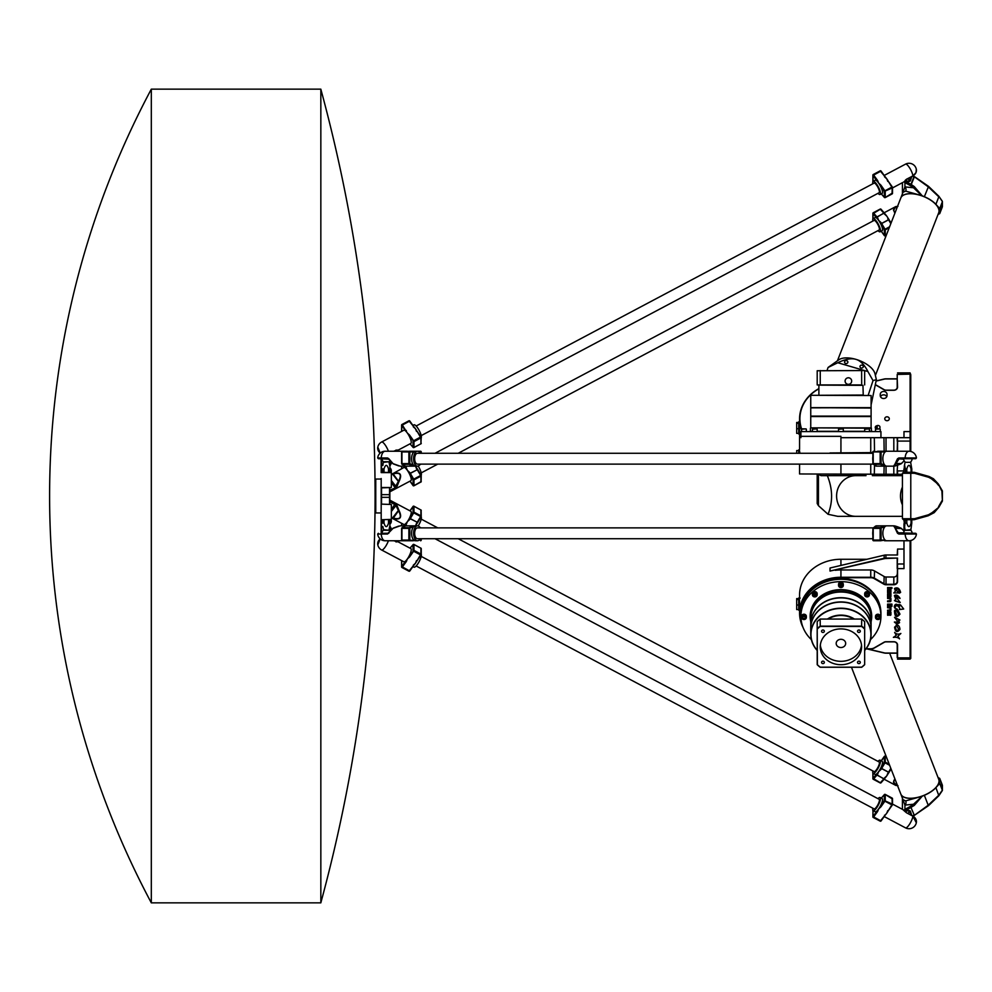 <?xml version="1.0" encoding="UTF-8"?>
<svg xmlns="http://www.w3.org/2000/svg" width="992" height="992" viewBox="0 0 992 992"><rect width="100%" height="100%" fill="white"/><g stroke="black" fill="none" stroke-linecap="round" stroke-linejoin="round"><path stroke-width="1.49" d="M880.251 395.572L880.251 394.394L880.251 395.572A3.385 2.939 180 0 0 887.034 395.572L887.034 394.394A3.385 2.939 180 0 0 880.251 394.394M880.512 396.676A3.385 2.939 180 0 1 886.786 396.676M876.023 428.866A2.034 1.761 180 0 1 876.568 425.816L877.201 425.605A2.034 1.761 180 0 1 878.738 428.866M887.034 416.814A2.257 1.947 180 0 1 887.034 420.72A2.257 1.947 180 0 1 887.034 416.814M900.017 598.474L895.441 596.13L900.24 602.566L895.379 601.177L894.462 600.507L895.888 599.441L894.424 595.622C896.049 594.344 897.872 595.163 899.893 598.126L895.441 596.167M900.24 602.541L895.342 600.73M895.379 601.177L894.462 600.532M895.888 599.441L894.424 595.634M899.942 629.374C897.227 632.809 895.441 632.078 894.573 627.18L895.888 625.902L895.553 627.068C895.937 630.552 896.966 631.309 898.653 629.35L896.309 624.687C898.554 624.997 899.756 626.572 899.942 629.399C897.227 632.846 895.441 632.115 894.573 627.192M895.888 625.902L895.553 627.08M898.653 629.325L896.297 624.861M898.665 592.906L893.804 592.956L895.441 591.158L894.499 588.492C897.475 586.991 899.508 588.293 900.612 592.398L899.285 593.204L899.471 592.199C898.74 589.397 897.425 588.355 895.503 589.062L898.665 592.906L893.804 592.931M900.612 592.398L899.285 593.179M899.471 592.199L899.471 592.236C898.74 589.434 897.425 588.38 895.503 589.099M895.441 591.12L894.499 588.504M896.297 635.326L894.635 632.375C896.309 634.26 898.392 634.632 900.872 633.466L897.872 636.219L899.558 638.86C898.132 637.447 896.074 636.938 893.408 637.348L896.297 635.364L894.635 632.363M900.872 633.454L897.872 636.219M899.558 638.86C898.132 637.484 896.086 636.988 893.408 637.385L893.37 637.36M889.539 591.939L890.246 591.778L889.812 589.732L889.539 591.939M890.246 590.153L889.539 589.732M890.94 589.856L890.94 592.15A0.719 0.62 0 0 1 890.233 592.77L888.944 592.509L888.944 589.732L888.336 592.695L887.58 592.695L887.58 589.856A0.992 0.856 0 0 1 888.572 589L889.948 589A0.992 0.856 0 0 1 890.94 589.856L890.94 592.112A0.719 0.62 0 0 1 890.233 592.732L888.944 592.472M888.336 592.67L887.58 592.67L887.58 589.856M890.94 598.536L890.94 600.792A0.992 0.856 0 0 1 889.948 601.66L887.58 601.66L887.58 600.916L890.159 600.631L890.159 598.734L887.58 598.449L887.58 597.68L889.948 597.68A0.992 0.856 0 0 1 890.94 598.536L890.94 600.83A0.992 0.856 0 0 1 889.948 601.685L887.58 601.685L887.58 600.916M890.159 600.594L890.159 598.709L887.58 598.424L887.58 597.68M891.932 587.562L891.932 588.43L887.58 588.43L887.58 587.562L891.932 587.562L891.932 588.392L887.58 588.392L887.58 587.562M890.94 606.397L887.58 606.397L887.58 605.529L890.94 605.529L890.94 606.397M890.94 605.529L890.94 606.36L887.58 606.36L887.58 605.529M891.932 606.397L891.213 605.529L891.932 606.397M891.932 605.529L891.932 606.36L891.213 605.529M891.932 604.103L891.932 604.971L887.58 604.971L887.58 604.103L891.932 604.103L891.932 604.946L887.58 604.946L887.58 604.103M890.94 607.823L890.94 610.08A0.992 0.856 0 0 1 889.948 610.936L887.58 610.973L887.58 610.204L890.159 609.906L890.159 608.022L887.58 607.736L887.58 606.968L889.948 606.968A0.992 0.856 0 0 1 890.94 607.823L890.94 610.117A0.992 0.856 0 0 1 889.948 610.973L887.58 610.936L887.58 610.204M890.159 608.022L887.58 607.699L887.58 606.968M890.159 609.882L890.159 607.984M889.539 612.312L889.588 614.532L890.246 612.659L889.539 612.275L890.246 612.659M890.94 612.411L890.94 614.656A0.719 0.62 0 0 1 890.233 615.276L888.944 615.015L888.944 612.312L888.336 615.251L887.58 615.251L887.58 612.411A0.992 0.856 0 0 1 888.572 611.543L889.948 611.543A0.992 0.856 0 0 1 890.94 612.411L890.94 614.693A0.719 0.62 0 0 1 890.233 615.313L888.944 615.052M888.336 615.214L887.58 615.214L887.58 612.411M888.274 596.242L888.993 596.291L888.745 594.072L888.274 596.242M888.993 594.245L888.274 594.245L888.274 596.217M890.94 593.402L890.94 596.217A0.992 0.856 0 0 1 889.948 597.072L887.58 596.787L887.58 593.96A0.719 0.62 0 0 1 888.286 593.34L888.857 593.34A0.719 0.62 0 0 1 889.576 593.96L889.849 596.291L890.184 593.402L890.94 593.402L890.94 596.242A0.992 0.856 0 0 1 889.948 597.11L887.58 596.824M890.184 595.969L890.184 593.402M889.576 593.96L889.576 596.254M899.955 620.025L898.678 620.446L899.546 622.654C897.834 624.018 896.111 623.819 894.387 622.058L898.169 622.096L894.561 617.322L899.955 620.037L898.678 620.471M899.533 622.629L894.387 622.034M898.169 622.096L894.561 617.309M898.653 614.122L896.297 609.658C896.235 607.575 897.45 609.063 899.955 614.147C896.756 617.88 894.958 617.136 894.573 611.915C894.276 610.39 894.71 609.981 895.888 610.712L895.553 611.853C898.368 619.814 898.082 614.37 898.653 614.16L896.297 609.671M899.955 614.122C896.743 617.842 894.958 617.098 894.573 611.903M895.888 610.712L895.553 611.841M903.687 608.989L899.422 609.547M900.476 604.835L903.687 609.014L899.422 609.572L899.744 608.245C897.376 604.847 895.826 604.76 895.106 607.947L894.238 606.893C894.896 603.607 896.669 603.396 899.57 606.261L899.062 604.339M900.463 605.616L899.062 604.351L899.583 606.174M899.744 608.245L899.744 608.282C897.376 604.884 895.826 604.785 895.106 607.984L895.106 607.984M895.268 608.592L894.238 606.906M802.168 624.898A41.019 35.526 0 0 1 840.931 577.716L870.74 577.716A6.448 5.58 0 0 1 874.312 578.658L883.959 584.226A3.732 3.224 180 0 0 886.03 584.759L893.817 584.759A3.732 3.224 180 0 0 897.549 581.535L897.549 568.614L903.985 568.614L903.985 540.752M910.098 540.677L910.098 657.87L897.549 657.87L897.549 644.949A3.732 3.224 180 0 0 893.817 641.725L886.03 641.725A3.732 3.224 180 0 0 883.959 642.27L874.312 647.838A6.448 5.58 0 0 1 870.74 648.768L866.078 648.768M903.985 530.968L903.985 523.677M800.916 613.577A40.002 34.646 0 0 1 800.916 613.242A40.002 34.646 0 0 1 840.931 578.596A40.002 34.646 0 0 1 880.933 613.242A40.002 34.646 0 0 1 880.933 613.577M840.931 437.683L897.549 437.683L840.931 437.683L840.931 452.6M910.768 451.459L910.768 438.365L910.098 437.683L897.549 437.683L897.214 451.248M880.933 613.242L880.933 613.924A40.002 34.646 180 0 0 840.931 579.278A40.002 34.646 180 0 0 800.916 613.924A40.002 34.646 180 0 1 840.931 579.278A40.002 34.646 180 0 1 880.933 613.924L880.933 616.292A40.002 34.646 180 0 0 840.931 581.647A40.002 34.646 180 0 0 800.916 616.292A40.002 34.646 180 0 0 811.382 639.654M840.931 436.331L800.916 436.331L840.931 436.331M798.721 598.61L796.688 598.61L796.688 599.528L798.721 599.528M798.721 605.008L796.688 605.008L796.688 599.528M798.721 609.572L796.688 609.572L796.688 605.008M798.721 428.73L796.688 428.73L796.688 422.468L798.721 422.468M798.721 433.368L796.688 433.368L796.688 428.73M798.721 423.286L796.688 423.286M799.391 421.811L799.391 434.025L798.721 434.025L798.721 421.811L799.391 421.811M799.391 597.99L799.391 610.192L798.721 610.192L798.721 597.99L799.391 597.99M798.721 450.579L796.688 450.579L796.688 453.282M798.721 453.282L798.721 449.884L799.391 449.884L799.391 453.282M910.768 438.365L910.768 374.716L910.098 374.133L910.098 431.582L903.985 431.582L903.985 437.683M910.768 374.716L910.098 372.893L910.098 374.133L897.214 374.43L897.214 387.227A3.385 2.939 180 0 1 893.817 390.154L886.03 390.154A3.385 2.939 180 0 1 884.145 389.67L876.072 384.995M910.768 462.991L910.768 461.788M910.768 657.287L910.098 657.87L910.098 659.11L910.768 658.39L910.768 540.541M910.768 530.212L910.768 529.009M910.768 441.353L910.098 441.08L910.098 451.323M910.768 431.917L910.098 431.582L910.098 441.08L897.549 441.08L897.549 451.248M897.214 558.508L897.214 564.2L897.549 558.05L885.918 558.508A6.448 5.58 0 0 0 884.219 558.707L830.019 571.057L830.019 568.007L884.12 555.21A6.783 5.878 0 0 1 885.918 554.999L897.549 554.999L897.549 549.06L903.985 549.06M903.985 563.977L897.549 563.977L897.214 581.362A3.385 2.939 0 0 1 893.817 584.3L886.03 584.3A3.385 2.939 0 0 1 884.145 583.804L874.51 578.237A6.783 5.878 180 0 0 870.74 577.257L840.931 577.257A41.366 35.824 180 0 0 799.564 613.068A41.366 35.824 180 0 0 803.086 627.527M865.979 648.892L870.74 648.892A6.783 5.878 180 0 0 874.51 647.912L884.145 642.345A3.385 2.939 0 0 1 886.03 641.849L893.817 641.849A3.385 2.939 0 0 1 897.214 644.788L897.214 657.584M897.214 653.058L885.918 653.058A6.448 5.58 0 0 1 884.219 652.86L867.467 648.892M866.896 648.892L884.12 652.972A6.783 5.878 180 0 0 885.918 653.182L897.214 653.182M897.214 564.2L897.214 568.565M897.549 558.05L885.918 558.05A6.783 5.878 180 0 0 884.12 558.26L830.019 571.057M897.549 659.11L910.098 659.11M897.214 554.999L897.549 549.06M799.564 598.325L799.564 595.101A41.366 35.824 0 0 1 840.931 559.277L866.896 559.277M835.214 570.301A41.366 35.824 180 0 1 840.931 569.966L870.74 569.966A6.783 5.878 0 0 1 874.51 570.946L884.145 576.513A3.385 2.939 180 0 0 886.03 577.009L893.817 577.009A3.385 2.939 180 0 0 897.214 574.07M799.713 598.325L799.936 597.655M799.564 600.867L799.564 613.068M903.923 470.915L897.549 470.915L897.549 474.3L799.564 473.965L902.435 474.3M872.886 452.947L830.019 452.947L872.886 452.6M897.214 438.018L897.214 441.217M897.214 470.27L897.549 465.248M897.214 470.766L897.214 473.965M799.391 450.232L799.974 453.282M876.035 385.169L883.959 389.744A3.732 3.224 -0 0 0 886.03 390.278L893.817 390.278A3.732 3.224 -0 0 0 897.549 387.054L897.214 379.13M801.648 429.028A41.019 35.526 180 0 1 818.884 388.802M799.589 438.005A41.366 35.824 180 0 1 799.564 436.902L799.564 433.678M879.284 475.652L873.555 474.3M897.214 378.82L885.918 378.82A6.783 5.878 -0 0 0 884.12 379.031L876.482 380.841M910.098 372.893L897.549 372.893M818.884 388.616A41.366 35.824 -0 0 0 799.564 418.934A41.366 35.824 -0 0 0 801.598 430.032M876.482 380.978L884.219 379.142A6.448 5.58 180 0 1 885.918 378.944L897.214 378.944M799.564 418.934L799.564 431.136M799.936 434.36L799.713 433.678M861.614 370.549L817.197 370.76L864.454 370.549L861.614 370.549L861.688 384.933L817.197 384.933L817.197 370.76M820.248 370.549L820.248 385.132L861.614 385.132M864.664 384.933L864.664 370.76M850.082 378.262A3.274 3.274 0 0 0 845.11 380.99A3.274 3.274 0 0 0 849.97 383.941A3.274 3.274 0 0 0 850.082 378.262A3.274 3.274 0 0 1 848.222 384.338A3.274 3.274 0 0 1 845.134 380.73A3.274 3.274 0 0 1 850.082 378.262M801.598 431.582L801.598 429.214L802.404 428.866M804.76 428.866L801.933 428.866M812.423 431.582L812.423 429.214L813.229 428.866M813.924 428.866L812.758 428.866M838.55 431.582L838.55 429.214L839.567 428.866M840.931 428.866L838.897 428.866M875.514 431.582L875.514 429.214L876.32 428.866M877.102 428.866L875.849 428.866M864.689 431.582L864.689 429.214L867.008 428.866M868.384 428.866L865.024 428.866M817.197 384.933L820.248 385.132M871.1 395.51L810.96 395.3L871.1 395.51L871.1 407.65L810.749 407.65L871.1 408.047L871.1 416.119L810.749 416.119L810.749 427.85L871.1 427.85L871.708 431.582M819.094 385.132L862.966 385.342L863.238 395.3M871.1 407.65L810.96 407.848M810.749 416.528L871.1 416.528L810.96 416.33M810.749 427.85L871.447 428.197M800.916 437.683L800.916 431.582L880.933 431.582L880.933 437.683M864.454 664.727A31.322 27.131 0 0 1 861.614 667.182L820.248 667.182A31.322 27.131 0 0 1 817.396 664.727L817.197 628.73L817.197 664.69A31.533 27.305 180 0 0 820.173 667.256L861.688 667.256A31.533 27.305 180 0 0 864.664 664.69L864.664 628.73A31.533 27.305 180 0 0 861.688 626.15L820.173 626.15A31.533 27.305 180 0 0 817.197 628.73L817.197 621.649A31.533 27.305 0 0 1 820.173 619.07L861.688 619.07A31.533 27.305 0 0 1 864.664 621.649L864.664 664.69M817.396 628.903A31.322 27.131 0 0 1 820.248 626.436L820.173 619.07M820.248 626.436L861.614 626.436L861.688 619.07M861.614 626.436A31.322 27.131 0 0 1 864.454 628.903M857.51 662.383A1.401 1.215 0 0 1 860.312 662.383A1.401 1.215 0 0 1 857.51 662.383M857.51 631.234A1.401 1.215 0 0 1 860.312 631.234A1.401 1.215 0 0 1 857.51 631.234M821.55 631.234A1.401 1.215 0 0 1 824.352 631.234A1.401 1.215 0 0 1 821.55 631.234M821.55 662.383A1.401 1.215 0 0 1 824.352 662.383A1.401 1.215 0 0 1 821.55 662.383M820.248 646.809A20.683 17.906 0 0 1 839.889 628.916A20.683 17.906 0 0 1 861.502 645.023A20.683 17.906 0 0 1 861.614 646.809A20.683 17.906 0 0 1 840.931 664.714A20.683 17.906 0 0 1 820.248 646.809M801.598 616.292A2.368 2.058 0 0 1 806.347 616.292L806.347 617.483A2.368 2.058 180 0 0 801.598 617.483A2.368 2.058 180 0 0 806.347 617.483C805.306 620.136 803.718 620.136 801.598 617.483L801.598 616.292M804.76 616.478L805.541 617.656L804.76 618.822L803.185 618.822L802.404 617.656L803.185 616.478L804.76 616.478M812.423 593.662A2.368 2.058 0 0 1 817.172 593.662L817.172 594.853A2.368 2.058 180 0 0 812.423 594.853A2.368 2.058 180 0 0 817.172 594.853C816.131 597.506 814.544 597.506 812.423 594.853L812.423 593.662M816.317 594.704L815.87 596.006L814.358 596.316L813.279 595.336L813.713 594.034L815.238 593.724L816.317 594.704M838.55 584.288A2.368 2.058 0 0 1 843.299 584.288L843.299 585.478A2.368 2.058 180 0 0 838.55 585.478A2.368 2.058 180 0 0 843.299 585.478C842.258 588.132 840.683 588.132 838.55 585.478L838.55 584.288M842.282 586.322L840.931 587.004L839.567 586.322L839.567 584.97L840.931 584.288L842.282 584.97L842.282 586.322M864.689 593.662A2.368 2.058 0 0 1 869.426 593.662L869.426 594.853A2.368 2.058 180 0 0 864.689 594.853A2.368 2.058 180 0 0 869.426 594.853C868.397 597.506 866.81 597.506 864.689 594.853L864.689 593.662M867.516 596.316L865.991 596.006L865.532 594.704L866.611 593.724L868.136 594.034L868.583 595.336L867.516 596.316L865.718 594.543M875.514 616.292A2.368 2.058 0 0 1 880.251 616.292L880.251 617.483A2.368 2.058 180 0 0 875.514 617.483A2.368 2.058 180 0 0 880.251 617.483C879.222 620.136 877.635 620.136 875.514 617.483L875.514 616.292M877.102 618.822L876.32 617.656L877.102 616.478L878.664 616.478L879.445 617.656L878.664 618.822L877.102 618.822L876.544 617.309M865.991 596.006L865.991 595.336M868.409 594.816L867.516 595.646M878.664 618.822L877.102 618.152M879.222 617.309L878.664 618.152M803.185 618.822L802.627 617.309M804.76 618.822L803.185 618.152M805.306 617.309L804.76 618.152M842.282 584.97L840.931 586.322L839.567 584.97M840.931 587.004L840.931 586.322M816.143 594.543L814.358 595.646L813.452 594.816M815.87 596.006L815.87 595.324M814.358 596.316L814.358 595.646M861.515 645.11A20.683 17.906 0 0 1 840.931 661.329A20.683 17.906 0 0 1 820.334 645.11M836.182 643.424A4.749 4.117 180 0 0 840.931 647.528A4.749 4.117 180 0 0 845.68 643.424A4.749 4.117 180 0 0 840.931 639.307A4.749 4.117 180 0 0 836.182 643.424M817.197 650.281A29.971 25.953 0 0 1 831.259 609.869A29.971 25.953 0 0 1 870.902 634.434A29.971 25.953 0 0 1 864.664 650.281M810.749 634.334L810.749 628.258A30.169 26.127 0 0 1 840.931 602.132A30.169 26.127 0 0 1 871.1 628.258L871.1 634.334A30.169 26.127 180 0 0 840.931 608.195A30.169 26.127 180 0 0 810.749 634.334A30.169 26.127 180 0 0 817.197 650.467M864.664 650.467A30.169 26.127 180 0 0 871.1 634.334M810.749 623.918A30.169 26.127 0 0 1 810.749 623.819A30.169 26.127 0 0 1 840.931 597.692A30.169 26.127 0 0 1 871.1 623.819A30.169 26.127 0 0 1 871.1 623.918M871.1 628.159A30.169 26.127 180 0 0 871.1 628.06L871.1 624.03A30.169 26.127 180 0 0 840.931 597.891A30.169 26.127 180 0 0 810.749 624.03L810.749 628.06A30.169 26.127 180 0 0 810.749 628.159M871.1 628.06A30.169 26.127 180 0 0 840.931 601.933A30.169 26.127 180 0 0 810.749 628.06M871.1 623.819L871.1 618.165A30.169 26.127 180 0 0 840.931 592.026A30.169 26.127 180 0 0 810.749 618.165L810.749 623.819M871.1 621.922A30.516 26.424 180 0 0 871.447 617.991A30.516 26.424 180 0 0 840.931 591.567A30.516 26.424 180 0 0 810.414 617.991A30.516 26.424 180 0 0 810.749 621.922M871.447 617.991L871.447 616.429A30.516 26.424 0 0 0 840.931 590.004A30.516 26.424 0 0 0 810.414 616.429L810.414 617.991M870.468 639.654A40.002 34.646 180 0 0 880.933 616.292M864.664 475.652L864.664 474.3L866.016 475.652L827.34 475.652L855.873 475.652A20.348 19.282 90 0 0 836.591 496A20.348 19.282 90 0 0 855.873 516.348L837.769 516.348L828.06 514.29C832.982 501.865 832.747 488.994 827.34 475.652L821.041 475.652L818.437 474.3L818.437 505.647L828.06 514.29M941.172 206.51L940.714 208.94L941.172 206.51M860.052 366.147A1.662 1.438 180 0 1 863.3 366.606A1.662 1.438 180 0 1 859.965 366.606A1.662 1.438 180 0 1 860.052 366.147M844.626 361.646A1.662 1.438 180 0 1 847.875 362.105A1.662 1.438 180 0 1 844.539 362.105A1.662 1.438 180 0 1 844.626 361.646M911.784 176.539L910.346 180.904A4.067 3.522 180 0 1 908.908 181.524L905.262 180.47M910.346 180.904L910.346 179.217A4.067 3.522 180 0 1 908.908 179.837L908.908 181.524M910.346 179.217L910.693 177.122M908.052 178.523L908.908 179.837M875.39 375.46L938.717 212.734A20.348 9.635 -158.7 0 0 919.77 195.188A20.348 9.635 -158.7 0 0 900.81 197.978L837.471 360.704M942.35 206.869L939.722 213.615L939.722 208.518L942.35 201.785L942.35 206.249M941.929 200.917L938.854 196.267L928.562 186.384L938.854 196.267L942.288 201.178M922.225 195.808L914.264 186.583L913.496 187.761L921.68 195.61L924.358 196.701L928.562 186.384L914.525 176.65L928.487 186.446M914.264 186.583L911.264 184.512L910.495 185.678L913.496 187.761L904.927 186.893L902.832 192.783M912.491 176.167L913.868 176.923L910.495 185.678M904.84 180.916A4.402 3.819 180 0 0 905.473 181.338L911.264 184.512L914.426 176.7M939.722 208.518L935.89 204.34L938.816 196.813L928.202 186.794L913.086 175.844M938.048 214.458L939.722 213.615M935.89 204.34A20.348 9.635 -158.7 0 0 924.358 196.701M903.042 192.225L905.684 191.121A3.385 2.889 77.3 0 0 904.927 186.893L904.927 182.59L910.42 185.628M905.684 191.121L921.68 195.61M918.406 194.705A20.348 9.635 -158.7 0 0 900.848 197.879A20.348 9.635 -158.7 0 0 900.823 197.929M837.769 362.737L867.913 371.541C864.441 364.709 860.424 360.642 855.873 359.34C851.334 358 845.308 359.129 837.769 362.737L828.06 367.486L838.934 359.712A20.348 9.635 21.3 0 1 855.873 359.34A20.348 9.635 21.3 0 1 874.981 373.736L876.37 379.614L873.034 380.606L868.174 395.3M867.913 371.541L873.034 380.606M827.043 370.549L828.06 367.486M871.1 404.91L876.37 379.614M941.172 783.829L941.644 786.259L941.172 783.829M905.262 811.53L908.908 810.476A4.067 3.522 0 0 1 910.346 811.096L911.784 815.461M908.908 810.476L908.908 812.163A4.067 3.522 0 0 1 910.346 812.783L910.346 811.096M910.693 814.878L910.346 812.783M908.908 812.163L908.052 813.477M851.471 667.256L900.81 794.022A20.348 9.635 -21.3 0 0 915.728 797.766A20.348 9.635 -21.3 0 0 935.63 787.784A20.348 9.635 -21.3 0 0 938.717 779.266L889.65 653.182M904.84 811.084A4.402 3.819 0 0 1 905.473 810.662L914.264 805.417L922.225 796.192L924.358 795.299A20.348 9.635 -21.3 0 0 935.89 787.66L939.722 783.482L942.338 790.178L938.816 795.187L928.202 805.206L938.854 795.733L928.562 805.616L914.488 815.263L928.487 805.554M939.722 783.482L939.722 778.385L942.338 785.094L942.4 790.475L938.854 795.733L935.89 787.66M942.35 785.751L942.35 785.131M924.358 795.299L928.202 805.206L914.45 815.288M912.491 815.833L914.165 814.953L910.495 806.322L914.364 815.449L913.086 816.156M914.264 805.417L913.496 804.239L910.495 806.322M922.225 796.192L913.496 804.239L904.927 805.107A3.385 2.889 -77.3 0 0 905.684 800.879L903.005 799.676M939.722 778.385L938.048 777.542M921.68 796.39L905.684 800.879M902.832 799.205L904.927 805.107L904.927 809.41A5.419 4.7 180 0 0 903.836 810.204M900.823 794.071A20.348 9.635 -21.3 0 0 900.848 794.121A20.348 9.635 -21.3 0 0 918.406 797.295M844.626 516.348L847.875 516.348M817.197 474.3L817.197 503.477L818.437 505.647M905.361 519.734L904.642 526.578L903.923 519.734L911.065 519.734L911.065 523.119L911.784 523.119L911.784 519.734M905.361 523.119L906.812 523.119L906.812 519.734M910.644 529.666L904.878 530.274L910.83 530.274L911.784 523.119M911.065 523.119C909.652 527.794 908.226 527.794 906.812 523.119M911.784 472.266L911.784 468.881L911.065 468.881L911.065 472.266M906.812 472.266L906.812 468.881L905.361 468.881L905.361 472.266M910.234 472.266L910.78 473.283L914.426 473.283L914.215 472.316L914.488 473.296L928.524 477.226L928.252 476.247L938.903 484.84L941.929 491.226L938.271 483.898L933.435 478.752L929.12 476.52L914.215 472.316L903.452 472.266L904.642 465.422L905.361 468.881M911.784 468.881L910.644 462.334L905.064 462.334L904.282 466.376M906.812 468.881C908.226 464.206 909.652 464.206 911.065 468.881M910.644 462.334L905.064 462.334M902.435 504.903A20.348 19.282 -90 0 1 902.435 487.097M910.234 519.734L913.868 519.734L914.426 518.717L902.435 518.717L903.452 519.734L910.234 519.734L910.78 518.717L910.78 473.283L902.435 473.283L903.452 472.266M942.4 490.941L938.903 484.939M938.903 507.061L942.4 501.059L942.4 490.953M941.929 491.226L942.4 501.047M914.264 519.672L928.252 515.766L914.165 519.696L914.426 518.717M928.202 515.766L934.216 512.641L938.903 507.16L928.264 515.753L928.524 514.774L914.488 518.704M902.435 504.816A20.348 19.282 -90 0 1 902.435 487.184M902.435 475.652L872.328 475.652M855.873 516.348L902.435 516.348M381.188 458.701L381.188 472.601L391.356 472.601L381.523 472.266L381.523 458.701M381.523 504.134L391.356 504.482L381.523 504.134L381.523 487.866L391.356 487.518L381.188 487.518L381.188 533.299M390.662 519.734A4.749 4.117 0 0 1 389.868 523.974M389.868 468.026A4.749 4.117 180 0 1 390.662 472.266M381.523 533.299L381.523 519.734L391.356 519.399L381.523 519.734M375.088 479.731L375.088 512.269L375.757 512.951L375.757 479.049L375.088 479.731M390.451 530.621A5.084 4.402 0 0 1 389.868 528.575L389.868 519.734M389.868 472.266L389.868 463.425A5.084 4.402 180 0 1 390.451 461.379M389.868 504.134L389.868 487.866M388.517 519.734L388.517 523.119L389.658 523.119L389.658 519.734M382.875 519.734L382.875 523.119L384.016 523.119L384.016 519.734M382.875 523.119C382.875 527.794 382.875 527.794 382.875 523.119C382.875 527.794 382.875 527.794 382.875 523.119L381.188 522.958M389.658 523.119C389.658 527.794 389.658 527.794 389.658 523.119C389.658 527.794 389.658 527.794 389.658 523.119L389.868 523.094M383.482 529.666L383.296 530.274L389.248 530.274L383.482 529.666L382.875 526.578M388.517 523.119C387.016 527.794 385.516 527.794 384.016 523.119M389.658 472.266L389.658 468.881L388.517 468.881L388.517 472.266M384.016 472.266L384.016 468.881L382.875 468.881L382.875 472.266M382.875 468.881C382.875 464.206 382.875 464.206 382.875 468.881C382.875 464.206 382.875 464.206 382.875 468.881L381.188 469.042M389.658 468.881C389.658 464.206 389.658 464.206 389.658 468.881C389.658 464.206 389.658 464.206 389.658 468.881L389.868 468.906M383.482 462.334L389.248 461.726L383.296 461.726L382.875 465.422M384.016 468.881C385.516 464.206 387.016 464.206 388.517 468.881M389.534 527.236L389.534 528.748A5.419 4.7 180 0 0 389.769 530.137L389.087 529.53M390.612 530.869L389.769 530.137M390.612 461.131L389.769 461.863A5.419 4.7 0 0 0 389.534 463.252L389.534 464.764M389.087 462.47L389.769 461.863M389.868 524.235A5.084 4.402 180 0 0 391.356 521.122A5.084 4.402 180 0 0 391.071 519.672M381.188 504.482L381.188 519.399M389.868 525.016A5.084 4.402 180 0 0 390.612 527.31A5.084 4.402 0 0 1 391.356 529.604L391.356 529.654M391.356 462.346L391.356 462.396A5.084 4.402 180 0 1 390.612 464.69A5.084 4.402 0 0 0 389.868 466.984M375.757 479.049L381.188 479.049L381.188 487.518L381.188 478.516M391.071 472.328A5.084 4.402 0 0 0 391.356 470.878A5.084 4.402 0 0 0 389.868 467.765M389.534 487.866L389.534 504.134M892.416 804.847L892.192 804.028L892.416 804.847M892.056 798.114L892.192 804.028L884.318 800.544L884.901 801.189L885.248 800.358L885.248 794.505L892.416 798.994M885.025 815.288L881.057 820.954L872.985 816.577L873.245 817.482L877.61 811.506L877.027 810.848A7.465 1.947 -62.1 0 0 878.652 808.902A7.465 1.947 -62.1 0 0 880.276 806.26L880.859 806.905L884.901 801.189L891.833 804.872L888.348 810.638L892.316 804.971M888.162 810.923L888.348 810.638A7.465 1.947 117.9 0 1 888.162 810.923A7.465 1.947 117.9 0 1 886.749 813.192L880.189 821.153L873.344 817.458M872.91 808.257A7.465 1.947 -62.1 0 0 873.134 810.687L875.155 811.754A7.465 1.947 -62.1 0 0 877.027 810.848L872.985 816.577L872.985 810.724A0.682 0.682 0 0 0 872.886 811.034L873.022 810.613M880.301 821.116L880.933 821.016M887.79 810.588L886.749 813.192A7.465 1.947 117.9 0 1 885.422 814.854A7.465 1.947 117.9 0 1 885.124 815.151L884.542 815.176M881.305 798.138L884.318 794.704L884.318 800.544L880.276 806.26A7.465 1.947 -62.1 0 0 882.545 799.664A7.465 1.947 -62.1 0 0 882.148 798.585L880.127 797.506A7.465 1.947 -62.1 0 0 877.994 798.672M905.485 811.94L902.757 809.509L906.589 812.82L912.888 816.168A7.428 6.423 -0 0 1 915.48 818.487A7.428 6.423 -0 0 1 916.323 822.765L912.888 816.168A7.465 1.947 -62.1 0 1 909.701 823.968A7.465 1.947 -62.1 0 1 905.522 827.861L884.182 816.54M420.782 548.142L413.937 544.447A0.682 0.682 0 0 0 413.106 544.596L409.994 548.154L413.044 544.732L413.044 550.585L413.627 551.23L413.974 550.386L409.002 556.301L409.572 556.946L413.627 551.23L420.558 554.912L420.918 554.069L417.074 560.678L421.042 555.012M417.024 560.716A7.465 1.947 117.9 0 1 416.888 560.964A7.465 1.947 117.9 0 1 415.474 563.233A7.465 1.947 117.9 0 1 414.135 564.882A7.465 1.947 117.9 0 1 413.85 565.18L408.915 571.194L402.07 567.486M413.751 565.316L409.783 570.983L401.71 566.606L401.971 567.511L406.336 561.534L405.753 560.889A7.465 1.947 -62.1 0 0 407.377 558.93L409.572 556.946M406.336 561.534L407.377 558.93A7.465 1.947 -62.1 0 0 409.002 556.301A7.465 1.947 -62.1 0 0 411.271 549.667A7.465 1.947 -62.1 0 0 410.874 548.613L398.35 541.967L393.638 540.752M401.71 561.373L401.748 560.703M409.026 571.156L409.659 571.045M380.234 538.929A7.428 6.423 -0 0 0 377.803 544.893L377.803 544.893A7.465 7.465 0 0 0 381.622 549.99L403.88 561.794A7.465 1.947 -62.1 0 0 405.753 560.889L401.71 566.606L401.71 560.716A0.682 0.682 0 0 0 401.611 561.063L401.611 566.916A0.682 0.682 0 0 0 401.971 567.511L408.915 571.194A0.682 0.682 0 0 0 409.783 570.983L414.135 564.882M381.622 549.99A7.465 1.947 -62.1 0 0 384.896 547.423A7.465 1.947 -62.1 0 0 388.405 540.752M873.134 810.687A7.465 1.947 -62.1 0 0 877.511 806.484A7.465 1.947 -62.1 0 0 880.524 798.585A7.465 1.947 -62.1 0 0 880.127 797.506M416.132 565.986L874.088 808.889A5.419 1.414 -62.1 0 0 877.275 805.826A5.419 1.414 -62.1 0 0 879.458 800.085A5.419 1.414 -62.1 0 0 879.172 799.304L421.216 556.4M412.895 566.581L413.999 567.164A7.465 1.947 -62.1 0 0 418.376 562.96A7.465 1.947 -62.1 0 0 421.389 555.061A7.465 1.947 -62.1 0 0 421.24 554.243M877.61 451.248L886.749 451.248L880.499 451.248L880.152 451.93L881.082 451.93L880.499 451.248L872.886 451.93L873.568 451.248A0.682 0.682 0 0 0 872.886 451.93L872.886 463.624A0.682 0.682 0 0 0 873.245 464.219L876.482 465.918M876.804 466.128L883.922 466.166L884.492 465.484L883.822 466.141L884.542 466.166L885.124 465.484A7.465 3.894 90 0 0 886.724 466.166A7.465 3.894 90 0 0 886.736 466.166A7.465 3.894 90 0 0 886.749 466.166L884.542 466.166M886.823 451.248A7.465 3.894 90 0 0 886.761 451.248A7.465 3.894 90 0 0 886.749 451.248A7.465 3.894 90 0 0 885.124 451.93L884.542 451.248M876.978 466.166L876.655 466.079A0.682 0.682 0 0 0 876.978 466.166L876.63 466.166A7.465 3.894 -90 0 1 874.436 464.864M880.412 464.268L881.082 463.624L880.152 463.624L880.412 464.268L883.822 466.141L876.878 466.141L873.468 464.268L880.412 464.268M885.124 451.93A7.465 3.894 90 0 0 882.855 458.701A7.465 3.894 90 0 0 885.124 465.484L881.082 463.624L881.082 451.93L885.124 451.93M895.33 463.475L901.492 463.549L904.171 460.809L901.009 463.834C893.792 466.823 892.031 466.823 895.726 463.834L899.186 458.701L915.752 458.701L916.434 457.957L898.839 457.957L897.487 458.763L893.978 466.166L895.441 465.905M905.646 458.701L905.138 457.957A7.465 3.894 -90 0 1 909.007 451.248L886.761 451.248M417.148 466.166L412.647 466.166L413.85 465.484A7.465 3.894 90 0 0 415.45 466.166A7.465 3.894 90 0 0 415.462 466.166A7.465 3.894 90 0 0 415.474 466.166L413.267 466.166M419.69 464.864L420.881 464.219A0.682 0.682 0 0 0 421.005 464.132L419.777 464.752M413.627 451.248L409.572 451.248M421.24 453.282L421.24 451.93A0.682 0.682 0 0 0 420.558 451.248L421.141 453.282M420.558 451.248L417.496 451.248A7.465 3.894 -90 0 1 420.174 453.282M415.549 451.248A7.465 3.894 90 0 0 415.474 451.248L409.225 451.248L408.878 451.93L409.808 451.93L409.225 451.248L401.611 451.93L402.293 451.248A0.682 0.682 0 0 0 401.611 451.93L401.611 463.624A0.682 0.682 0 0 0 401.958 464.219L405.207 465.918M405.53 466.128L405.381 466.079A0.682 0.682 0 0 0 405.703 466.166L412.647 466.166M409.126 464.268L409.808 463.624L408.878 463.624L409.126 464.268L412.548 466.141L405.604 466.141L402.194 464.268L409.126 464.268M420.199 464.132L420.149 464.157A7.465 3.894 -90 0 1 417.496 466.166A7.465 3.894 -90 0 1 413.602 458.701A7.465 3.894 -90 0 1 417.496 451.248L415.474 451.248A7.465 3.894 90 0 0 413.85 451.93L413.267 451.248M413.85 451.93A7.465 3.894 90 0 0 411.581 458.701A7.465 3.894 90 0 0 413.85 465.484L409.808 463.624L409.808 451.93L413.85 451.93M381.238 457.957A7.465 3.894 -90 0 1 385.119 451.248A7.465 7.465 0 0 0 377.692 457.957L381.238 457.957L377.692 457.957L378.361 458.701L388.752 459.184L387.537 457.957L381.238 457.957L381.585 458.701M405.703 466.166L400.136 466.166L393.092 463.673L388.839 458.763M915.752 458.701L912.541 458.701M895.218 463.673L901.418 463.537M901.034 463.834L893.99 466.166L886.749 466.166M872.886 460.772A7.465 3.894 -90 0 1 872.886 456.63M388.752 459.184L392.807 463.475M383.296 461.726A4.241 4.241 0 0 1 382.032 458.701L378.361 458.701M388.802 458.701L387.537 457.957M873.121 464.132L417.496 464.132A5.419 2.827 -90 0 1 414.668 458.701A5.419 2.827 -90 0 1 417.496 453.282L872.886 453.282M403.942 466.166L405.12 467.517L405.604 466.748L405.753 468.41L405.703 466.872L407.03 466.166M417.632 469.452L417.731 469.551A0.682 0.682 0 0 0 417.694 469.501L410.204 473.234L409.572 472.353L409.002 472.998L409.634 473.891L410.204 473.234L409.634 473.891L413.044 479.644L413.974 479.843L413.714 479.148L413.044 479.644L413.193 485.646M421.141 481.194L421.24 475.664A0.682 0.682 0 0 0 421.141 475.317L420.918 476.16L417.731 469.551L421.104 475.304M413.825 485.745L409.969 481.157L413.069 485.584A0.682 0.682 0 0 0 413.937 485.782L420.782 482.075M420.918 482.013L420.881 482.1A0.682 0.682 0 0 0 421.24 481.504L413.974 485.683L413.974 479.843L420.918 476.16L420.918 482.013M415.536 466.166A7.465 1.947 62.1 0 1 416.9 468.336L417.694 469.501M389.868 491.821L410.874 480.686A7.465 1.947 -117.9 0 0 409.002 472.998A7.465 1.947 -117.9 0 0 407.377 470.357L406.336 467.765M409.572 472.353L407.377 470.357A7.465 1.947 -117.9 0 0 405.753 468.41A7.465 1.947 -117.9 0 0 403.88 467.505L393.092 473.531C400.495 471.733 402.43 474.474 398.908 481.752L396.639 487.332L389.868 490.222M884.455 213.156L885.025 214.012M873.344 212.772L880.189 209.076L883.822 213.094L876.395 217.546L876.978 216.901L873.245 212.747L872.985 213.652L880.412 209.2L884.294 213.032M880.859 222.382L878.652 220.398A7.465 1.947 -117.9 0 0 877.027 218.438L876.978 216.901L883.922 213.23L885.124 214.148A7.465 1.947 62.1 0 1 885.422 214.446A7.465 1.947 62.1 0 1 886.749 216.107L889.006 219.592L880.908 223.919L881.578 223.423L880.859 222.382L880.276 223.026A7.465 1.947 -117.9 0 0 878.652 220.398L877.61 217.794M891.039 223.064L889.006 219.629A0.682 0.682 0 0 0 888.981 219.542L887.79 218.699M889.613 226.734L884.318 229.685L885.248 229.871L885 229.189L881.578 223.423L888.522 219.74L890.828 223.634M885.1 235.786L884.467 235.674M888.906 219.492L888.175 218.376A7.465 1.947 62.1 0 1 888.311 218.612M884.542 214.111L886.749 216.107A7.465 1.947 62.1 0 1 888.175 218.376M872.91 221.03A7.465 1.947 62.1 0 1 872.737 219.691A7.465 1.947 62.1 0 1 873.134 218.612A7.465 1.947 62.1 0 1 878.354 224.291A7.465 1.947 62.1 0 1 880.127 231.793L882.148 230.714A7.465 1.947 -117.9 0 0 880.276 223.026L884.318 229.685L884.318 235.526L881.256 231.186M872.985 218.724L872.985 213.652L877.027 218.438A7.465 1.947 -117.9 0 0 875.155 217.533L873.134 218.612M895.912 206.534L893.445 209.87L894.871 213.218M884.132 212.772L895.776 206.596L897.946 206.361M391.356 474.697L392.807 473.606M398.908 481.752L393.117 473.953C400.334 472.056 402.095 474.548 398.4 481.43L392.634 474.226L393.092 473.531M391.356 482.484L394.928 487.543L398.09 481.926L398.796 482.075M418.19 466.042A7.465 1.947 62.1 0 1 421.104 475.242M894.982 212.958L893.742 210.329L895.218 207.204M896.644 208.667L896.036 207.229A0.682 0.632 -150.3 0 0 895.33 207.08M880.127 231.793A7.465 1.947 62.1 0 1 877.994 230.615M435.029 453.282L874.088 220.41A5.419 1.414 62.1 0 1 877.883 224.539A5.419 1.414 62.1 0 1 879.172 229.995L458.192 453.282M421.042 436.988L417.074 431.322L420.918 437.931L420.558 437.088L413.627 440.77L409.572 435.054L409.002 435.699L413.974 441.614L413.627 440.77L413.044 441.415L413.044 447.268L410.031 443.833L413.106 447.404A0.682 0.682 0 0 0 413.937 447.553L420.782 443.858M402.07 424.514L408.915 420.806L413.85 426.82A7.465 1.947 62.1 0 1 414.148 427.118A7.465 1.947 62.1 0 1 415.474 428.767A7.465 1.947 62.1 0 1 416.9 431.036L421.116 437.038A0.682 0.682 0 0 1 421.24 437.435L420.881 443.883A0.682 0.682 0 0 0 421.24 443.275L421.141 442.965M395.907 450.132L398.338 450.033L410.874 443.387A7.465 1.947 -117.9 0 0 411.271 442.333A7.465 1.947 -117.9 0 0 409.002 435.699A7.465 1.947 -117.9 0 0 407.377 433.07L401.971 424.489L401.71 425.394L409.783 421.017L413.751 426.684M401.748 431.297L401.71 430.627M409.659 420.955L409.026 420.844M409.572 435.054L407.377 433.07A7.465 1.947 -117.9 0 0 405.753 431.111L406.336 430.466M414.148 427.118L409.783 421.017A0.682 0.682 0 0 0 408.915 420.806L401.971 424.489A0.682 0.682 0 0 0 401.611 425.084L401.611 430.937A0.682 0.682 0 0 0 401.71 431.284L401.71 425.394L405.753 431.111A7.465 1.947 -117.9 0 0 403.88 430.206L381.622 442.01A7.465 1.947 62.1 0 1 384.896 444.577A7.465 1.947 62.1 0 1 388.405 451.248M396.639 450.095L393.638 451.248M892.416 187.153L892.192 187.972L892.416 187.153M892.416 193.006L885.248 197.495L885.248 191.642L884.901 190.811L884.318 191.456L892.192 187.972L892.056 193.886M892.316 187.029L888.348 181.362L891.833 187.128L884.901 190.811L880.859 185.095L880.276 185.74A7.465 1.947 -117.9 0 0 878.652 183.098A7.465 1.947 -117.9 0 0 877.027 181.152L877.61 180.494L873.245 174.518L872.985 175.423L881.057 171.046L885.025 176.712M873.344 174.542L880.189 170.847L885.124 176.849A7.465 1.947 62.1 0 1 885.422 177.159A7.465 1.947 62.1 0 1 886.749 178.808A7.465 1.947 62.1 0 1 888.175 181.077A7.465 1.947 62.1 0 1 888.311 181.325L892.391 187.079A0.682 0.682 0 0 1 892.515 187.463L892.515 193.316A0.682 0.682 0 0 1 892.155 193.911L885.211 197.594A0.682 0.682 0 0 1 884.393 197.445L881.268 193.886M884.542 176.824L886.749 178.808L887.79 181.412M885.422 177.159L881.057 171.046A0.682 0.682 0 0 0 880.189 170.847L873.245 174.518A0.682 0.682 0 0 0 872.886 175.125L872.886 180.966A0.682 0.682 0 0 0 872.985 181.313L872.985 180.668M880.933 170.984L880.301 170.884M873.022 181.387L872.985 175.423L877.027 181.152A7.465 1.947 -117.9 0 0 875.155 180.246L873.134 181.313A7.465 1.947 62.1 0 1 877.511 185.516A7.465 1.947 62.1 0 1 880.524 193.415A7.465 1.947 62.1 0 1 880.127 194.494A7.465 1.947 62.1 0 1 877.994 193.328M880.127 194.494L882.148 193.415A7.465 1.947 -117.9 0 0 882.545 192.336A7.465 1.947 -117.9 0 0 880.276 185.74L884.318 191.456L884.318 197.296L881.305 193.862M884.182 175.46L905.522 164.139A7.465 1.947 62.1 0 1 909.701 168.032A7.465 1.947 62.1 0 1 912.888 175.832L905.287 180.308M380.234 453.071A7.428 6.423 180 0 1 377.803 447.107L380.159 453.121M412.895 425.419L413.999 424.836A7.465 1.947 62.1 0 1 418.376 429.04A7.465 1.947 62.1 0 1 421.389 436.939A7.465 1.947 62.1 0 1 421.24 437.757M906.428 179.267L912.851 175.968L915.988 172.62L916.323 169.235A7.428 6.423 180 0 1 912.888 175.832L912.727 175.919M872.91 183.743A7.465 1.947 62.1 0 1 873.134 181.313M416.132 426.014L874.088 183.111A5.419 1.414 62.1 0 1 877.275 186.174A5.419 1.414 62.1 0 1 879.458 191.915A5.419 1.414 62.1 0 1 879.172 192.696L421.216 435.6M410.204 525.834L413.267 525.834L412.548 525.859L413.218 526.516L412.647 525.834L405.53 525.872M417.148 525.834L413.267 525.834L413.85 526.516A7.465 3.894 90 0 0 411.581 533.299A7.465 3.894 90 0 0 413.85 540.07A7.465 3.894 90 0 0 415.45 540.752L416.516 540.752M419.777 527.248L420.992 527.868A0.682 0.682 0 0 0 420.881 527.781L419.69 527.136M421.141 538.718L420.558 540.752A0.682 0.682 0 0 0 421.24 540.07L421.24 538.718M406.336 540.752L401.934 540.07L402.293 540.752L409.225 540.752L409.808 540.07L408.878 540.07L409.225 540.752L413.267 540.752L407.377 540.752M405.207 526.082L405.703 525.834A0.682 0.682 0 0 0 405.381 525.921L401.958 527.781A0.682 0.682 0 0 0 401.611 528.376L401.611 540.07A0.682 0.682 0 0 0 402.293 540.752L385.119 540.752A7.465 3.894 90 0 1 381.238 534.043L387.537 534.043L393.092 528.327L400.136 525.834L407.377 525.834M417.496 540.752L415.474 540.752A7.465 3.894 90 0 0 415.474 540.752A7.465 3.894 90 0 0 415.462 540.752L409.808 540.07L409.808 528.376L409.126 527.732L408.878 528.376L413.85 526.516A7.465 3.894 90 0 1 415.474 525.834L417.496 525.834A7.465 3.894 90 0 0 413.602 533.299A7.465 3.894 90 0 0 417.496 540.752A7.465 3.894 90 0 0 420.174 538.718M417.024 523.416A7.465 1.947 117.9 0 1 416.888 523.664A7.465 1.947 117.9 0 1 415.536 525.834A7.465 3.894 90 0 0 415.474 525.834L416.516 525.834M876.482 526.082L886.749 525.834L883.822 525.859L884.492 526.516L883.922 525.834L876.804 525.872M880.859 540.752L881.082 540.07L880.152 540.07L880.499 540.752L885.124 540.07A7.465 3.894 90 0 0 886.724 540.752A7.465 3.894 90 0 0 886.736 540.752A7.465 3.894 90 0 0 886.749 540.752L909.007 540.752A7.465 7.465 0 0 0 916.434 534.043L915.752 533.299L898.293 532.816L897.487 533.237L898.839 534.043L905.138 534.043A7.465 3.894 90 0 0 909.007 540.752M886.823 525.834A7.465 3.894 90 0 0 886.761 525.834A7.465 3.894 90 0 0 886.749 525.834A7.465 3.894 90 0 0 885.124 526.516A7.465 3.894 90 0 0 882.855 533.299A7.465 3.894 90 0 0 885.124 540.07L881.082 540.07L881.082 528.376L880.412 527.732L880.152 528.376L885.124 526.516L884.542 525.834M873.468 527.732L876.878 525.859L883.822 525.859L880.412 527.732L873.468 527.732M873.208 540.07L873.208 528.376L880.152 528.376L880.152 540.07L873.208 540.07M876.978 525.834A0.682 0.682 0 0 0 876.655 525.921L873.245 527.781A0.682 0.682 0 0 0 872.886 528.376L872.886 540.07A0.682 0.682 0 0 0 873.568 540.752L880.499 540.752M884.542 540.752L886.749 540.752M877.61 525.834L878.652 525.834M895.441 526.095L893.99 525.834L897.487 533.237M886.761 525.834L893.978 525.834L901.418 528.463M398.685 526.095L393.117 528.166L387.884 533.299L382.032 533.299A4.241 4.241 0 0 1 383.296 530.274M378.361 533.299L377.692 534.043L381.238 534.043L381.585 533.299M420.149 527.843L420.199 527.868A7.465 3.894 90 0 0 417.496 525.834M384.053 533.299L388.839 533.237M873.121 527.868L417.496 527.868A5.419 2.827 90 0 0 414.668 533.299A5.419 2.827 90 0 0 417.496 538.718L872.886 538.718M903.65 532.816L898.293 532.816L895.33 528.525M901.034 528.166L904.171 531.191L901.492 528.525L895.218 528.327M911.474 533.299L915.752 533.299M905.485 533.299L905.138 534.043L916.434 534.043M876.63 525.834A7.465 3.894 90 0 0 874.436 527.136M872.886 531.228A7.465 3.894 90 0 0 872.886 535.37M885.025 777.988L884.455 778.844M884.294 778.968L880.412 782.8L872.985 778.348L873.245 779.253L876.978 775.099L876.395 774.454L883.822 778.906L880.189 782.924L873.344 779.228M888.311 773.388A7.465 1.947 117.9 0 1 888.162 773.636A7.465 1.947 117.9 0 1 886.749 775.893A7.465 1.947 117.9 0 1 885.422 777.554A7.465 1.947 117.9 0 1 885.124 777.852L883.922 778.77L876.978 775.099L877.027 773.562A7.465 1.947 -62.1 0 0 878.652 771.602A7.465 1.947 -62.1 0 0 880.276 768.974L880.859 769.618L881.578 768.577L880.908 768.081L889.006 772.408L887.79 773.301L888.906 772.508M884.467 756.326L884.318 762.315L885 762.811L885.248 762.129L884.318 762.315L880.276 768.974A7.465 1.947 -62.1 0 0 882.148 761.286L880.127 760.207A7.465 1.947 -62.1 0 0 877.994 761.385M881.256 760.814L885.1 756.214M887.79 773.301L886.749 775.893L884.542 777.889M872.91 770.97A7.465 1.947 -62.1 0 0 872.737 772.309A7.465 1.947 -62.1 0 0 873.134 773.388L875.155 774.467A7.465 1.947 -62.1 0 0 877.027 773.562L872.985 778.348L872.985 773.276M894.871 778.782L893.445 782.13L895.912 785.466M407.03 525.834L405.703 525.128L405.753 523.59L405.604 525.252L405.12 524.483L403.942 525.834M413.193 506.354L413.044 512.356L413.714 512.852L413.974 512.157L413.044 512.356L409.634 518.109L410.204 518.766L409.634 518.109L409.002 519.002L409.572 519.647L410.204 518.766L417.719 522.462A0.682 0.682 0 0 0 417.731 522.449L417.632 522.548M421.104 516.696L417.731 522.449L420.918 515.84L421.141 516.683A0.682 0.682 0 0 0 421.24 516.336L421.141 510.806M420.782 509.925L413.937 506.218A0.682 0.682 0 0 0 413.069 506.416L409.944 510.83L413.825 506.255M420.918 509.987L421.24 510.496A0.682 0.682 0 0 0 420.881 509.9L420.918 515.84L413.974 512.157L413.974 506.317L420.918 509.987M389.868 501.778L395.833 505.139L398.4 510.57C402.095 517.452 400.334 519.944 393.117 518.047L391.369 517.861L403.88 524.495A7.465 1.947 -62.1 0 0 405.753 523.59A7.465 1.947 -62.1 0 0 407.377 521.643L409.572 519.647M406.336 524.235L407.377 521.643A7.465 1.947 -62.1 0 0 409.002 519.002A7.465 1.947 -62.1 0 0 410.874 511.314L389.868 500.179M392.807 518.394L393.092 518.469C400.495 520.267 402.43 517.526 398.908 510.248L396.639 504.668L389.868 500.712M897.475 785.478L896.036 784.771A0.682 0.632 150.3 0 1 895.33 784.92M896.793 783.717L895.218 784.796M873.134 773.388A7.465 1.947 -62.1 0 0 878.354 767.709A7.465 1.947 -62.1 0 0 880.127 760.207M435.029 538.718L874.088 771.59A5.419 1.414 -62.1 0 0 877.883 767.461A5.419 1.414 -62.1 0 0 879.172 762.005L458.192 538.718M391.356 517.303L392.634 517.774L398.796 509.925M393.092 518.469L398.908 510.248M418.19 525.958A7.465 1.947 -62.1 0 0 421.104 516.758M320.838 89.144L320.838 902.856L151.317 902.856L151.317 89.144L320.838 89.144M897.214 385.987L897.214 386.632M897.214 643.61L897.549 644.949M876.568 425.816L876.568 428.866M877.201 425.605L877.201 428.866M893.817 577.009L893.817 584.759M886.03 577.009L886.03 584.759M884.145 576.513L883.959 584.226M874.51 570.946L874.312 578.658M870.74 569.966L870.74 577.716M840.931 569.966L840.931 577.716M885.918 554.999L885.918 558.508M884.12 555.21L884.219 558.707M840.931 559.277L840.931 565.428M870.74 452.6L870.74 437.683M874.51 451.248L874.312 437.683M884.145 451.248L883.959 437.683M886.03 451.248L886.03 437.683M893.817 451.248L893.817 437.683M893.817 466.166L893.817 474.3M886.03 466.166L886.03 474.3M884.145 466.166L883.959 474.3M874.51 464.963L874.312 474.3M870.74 464.132L870.74 474.3M840.931 464.132L840.931 474.3M885.918 475.652L885.918 474.3M884.12 474.3L884.12 475.652M801.598 429.214L806 428.866M812.423 429.214L816.825 428.866M838.55 429.214L842.964 428.866M875.514 429.214L879.916 428.866M864.689 429.214L869.091 428.866M862.966 395.027L818.623 395.3M871.447 431.309L869.426 431.309M864.689 431.309L843.299 431.309M838.55 431.309L817.172 431.309M812.423 431.309L810.142 431.582M801.933 617.656A2.034 1.761 0 0 1 804.983 616.131A2.034 1.761 0 0 1 804.983 619.182A2.034 1.761 0 0 1 801.933 617.656M812.758 595.026A2.034 1.761 0 0 1 815.808 593.489A2.034 1.761 0 0 1 815.808 596.552A2.034 1.761 0 0 1 812.758 595.026M838.897 585.652A2.034 1.761 0 0 1 841.948 584.127A2.034 1.761 0 0 1 841.948 587.177A2.034 1.761 0 0 1 838.897 585.652M865.024 595.026A2.034 1.761 0 0 1 868.074 593.489A2.034 1.761 0 0 1 868.074 596.552A2.034 1.761 0 0 1 865.024 595.026M875.849 617.656A2.034 1.761 0 0 1 878.9 616.131A2.034 1.761 0 0 1 878.9 619.182A2.034 1.761 0 0 1 875.849 617.656M854.447 619.07A22.308 19.319 180 0 0 827.402 619.07M828.072 619.07A22.035 19.084 0 0 1 853.777 619.07M871.261 620.818A30.789 26.66 180 0 0 871.708 616.292A30.789 26.66 180 0 0 838.302 589.732A30.789 26.66 180 0 0 810.588 620.818M905.473 181.338L904.927 182.59A5.419 4.7 -0 0 1 903.836 181.796M914.215 176.576L912.987 175.894M912.987 816.106L914.215 815.424M905.473 810.662L904.927 809.41L910.42 806.372M942.35 500.972L942.35 491.028M942.4 501.059L938.903 507.16L935.63 510.533L928.524 514.774M941.929 500.774L938.568 506.652M928.524 477.226L934.216 480.19L938.568 485.348M928.202 476.234L914.264 472.328M390.612 464.69L390.612 461.565M389.868 460.945L389.868 461.813M389.868 497.352L381.188 497.352M389.868 494.648L381.188 494.648M390.612 530.435L390.612 527.31M389.868 530.187L389.868 531.055M877.61 811.506L878.652 808.902L880.859 806.905M872.985 811.332L872.886 816.875A0.682 0.682 0 0 0 873.245 817.482L880.189 821.153A0.682 0.682 0 0 0 881.057 820.954L885.422 814.854M416.888 560.964L421.116 554.962A0.682 0.682 0 0 0 421.24 554.565L421.24 548.725A0.682 0.682 0 0 0 420.881 548.117L421.141 549.035M413.974 544.546L420.918 548.216L420.918 554.069L413.974 550.386L413.974 544.546M416.516 560.629L415.474 563.233L413.267 565.217M912.727 816.081L906.589 812.82M906.428 812.733L905.287 811.692M395.907 541.868L396.639 541.905M873.208 463.624L873.208 451.93L880.152 451.93L880.152 463.624L873.208 463.624M872.985 451.93L872.985 463.624M419.12 451.93L421.141 451.93M401.934 451.93L408.878 451.93L408.878 463.624L401.934 463.624L401.934 451.93M401.71 451.93L401.71 463.624M898.839 457.957L899.186 458.701M903.65 459.184L897.487 458.763M393.117 463.834L398.685 465.905M401.71 468.658L401.71 466.166M406.695 466.166L405.096 466.166M417.248 469.712L420.658 475.466L413.714 479.148L410.304 473.395L417.248 469.712M415.474 466.066L416.516 468.67M389.868 491.288L395.287 488.411M886.34 235.141L885.248 235.724L885.248 229.871L889.204 227.776M391.356 480.525L396.639 487.332M896.793 208.283L896.036 207.229L897.475 206.522M413.974 441.614L420.918 437.931L420.918 443.784L413.974 447.454L413.974 441.614M413.267 426.783L415.474 428.767L416.516 431.371M880.859 185.095L878.652 183.098L877.61 180.494M398.35 450.021L393.861 451.248M905.485 180.06L906.589 179.18M421.141 540.07L419.12 540.07M408.878 528.376L408.878 540.07L401.934 540.07L401.934 528.376L408.878 528.376M401.71 528.376L401.71 540.07M412.548 525.859L409.126 527.732L402.194 527.732L405.604 525.859L412.548 525.859M872.985 528.376L872.985 540.07M387.537 534.043L387.884 533.299M899.186 533.299L898.839 534.043M895.726 528.166C892.031 525.177 893.792 525.177 901.009 528.166L895.726 528.166M889.204 764.224L885.248 762.129L885.248 756.276L886.34 756.859M890.828 768.366L888.522 772.26L881.578 768.577L885 762.811L889.613 765.266M888.162 773.636L888.981 772.458A0.682 0.682 0 0 0 889.006 772.408L891.039 768.936M877.61 774.206L878.652 771.602L880.859 769.618M405.096 525.834L406.695 525.834M401.71 525.834L401.71 523.342M413.714 512.852L420.658 516.534L417.248 522.288L410.304 518.605L413.714 512.852M416.516 523.33L415.474 525.934M896.644 783.333L895.726 784.635L893.99 782.514L893.879 780.456L894.982 779.042M391.356 509.516L395.287 503.589M391.356 511.475L396.639 504.668M800.916 613.242L800.916 616.292M800.073 598.325L799.391 598.325M800.073 433.678L799.391 433.678M799.564 438.018L799.564 449.55M799.564 464.132L799.564 473.965M806.347 431.582L806.347 429.214M817.172 431.582L817.172 429.214M843.299 431.582L843.299 429.214M880.251 431.582L880.251 429.214M869.426 431.582L869.426 429.214M818.884 385.342L818.884 395.027M810.749 395.51L810.749 407.65M810.749 408.047L810.749 416.119M871.1 416.528L871.1 427.85M810.414 428.197L810.414 431.309M942.4 201.525L942.4 206.572M903.018 192.287L900.848 197.879M902.435 182.664L902.435 193.8M942.4 785.428L942.4 790.475M900.848 794.121L903.042 799.775M902.435 798.2L902.435 809.336M905.064 529.666L904.282 525.624M912.094 533.299A4.241 4.241 0 0 0 910.83 530.274M904.878 530.274A4.241 4.241 0 0 0 903.613 533.299M903.613 458.701A4.241 4.241 0 0 0 904.878 461.726M910.83 461.726A4.241 4.241 0 0 0 912.094 458.701M902.435 518.717L902.435 473.283M389.05 529.666L389.658 526.578M389.943 531.191A4.241 4.241 0 0 0 389.248 530.274M389.05 462.334L389.658 465.422M389.248 461.726A4.241 4.241 0 0 0 389.943 460.809M391.356 504.482L391.356 519.399M391.356 487.518L391.356 472.601M381.188 512.951L375.757 512.951M888.348 810.638L892.391 804.921A0.682 0.682 0 0 0 892.515 804.537L892.515 798.684A0.682 0.682 0 0 0 892.155 798.089L885.211 794.406A0.682 0.682 0 0 0 884.393 794.555L881.268 798.114M902.77 809.522L892.515 804.078M905.522 827.861A7.465 7.465 0 0 0 916.323 822.765M398.35 541.979L393.861 540.752M377.803 544.893L380.159 538.879M407.377 451.248L385.119 451.248M916.434 457.957A7.465 7.465 0 0 0 909.007 451.248M388.641 459.147L387.884 458.701M388.653 459.147L393.092 463.834L400.136 466.166M417.496 466.166L415.474 466.166M401.611 468.708L401.611 466.166M885.422 214.446L884.467 213.168A0.682 0.682 0 0 0 884.43 213.119L881.02 209.225A0.682 0.682 0 0 0 880.189 209.076L873.245 212.747A0.682 0.682 0 0 0 872.886 213.354L872.886 218.872M881.231 231.21L884.343 235.612A0.682 0.682 0 0 0 885.211 235.823L886.302 235.24M889.006 219.592L891.052 223.039M421.216 472.886L437.732 464.132M892.515 187.922L902.77 182.478M381.622 442.01A7.465 7.465 0 0 0 377.803 447.107M916.323 169.235A7.465 7.465 0 0 0 905.522 164.139M400.136 525.834L393.092 528.166L388.653 532.853M377.692 534.043A7.465 7.465 0 0 0 385.119 540.752M872.886 773.128L872.886 778.646A0.682 0.682 0 0 0 873.245 779.253L880.189 782.924A0.682 0.682 0 0 0 881.02 782.775L884.43 778.881A0.682 0.682 0 0 0 884.467 778.832L885.422 777.554M886.302 756.76L885.211 756.177A0.682 0.682 0 0 0 884.343 756.388L881.231 760.79M889.006 772.408L891.052 768.961M897.946 785.639L895.776 785.404L884.132 779.228M401.611 523.292L401.611 525.834M417.694 522.499L416.888 523.664M437.732 527.868L421.216 519.114M320.838 902.782A1552.306 1552.306 0 0 0 320.838 89.218M151.317 89.144A864.565 864.565 0 0 0 151.317 902.856"/></g></svg>
